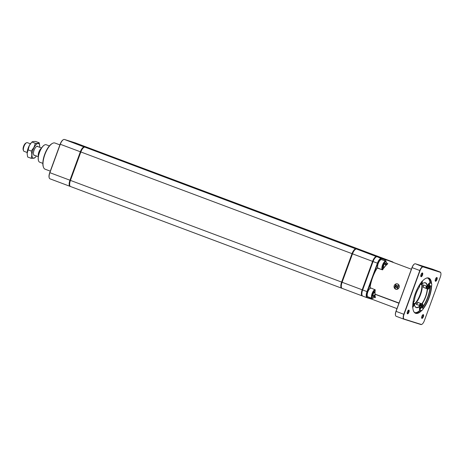 <?xml version="1.0" encoding="UTF-8"?>
<svg xmlns="http://www.w3.org/2000/svg" width="464" height="464" viewBox="0 0 464 464"><rect width="100%" height="100%" fill="white"/><g stroke="black" fill="none" stroke-linecap="round" stroke-linejoin="round"><path stroke-width="0.7" d="M43.471 167.249L43.285 166.727A13.514 5.168 -69.4 0 1 44.77 154.147A13.514 5.168 -69.4 0 1 51.922 143.695L52.403 143.422A13.978 5.348 110.6 0 0 45.002 154.234A13.978 5.348 110.6 0 0 43.471 167.249A13.978 5.348 110.6 0 0 45.107 169.198A13.978 5.348 110.6 0 0 45.211 169.232M55.025 143.069A13.978 5.348 110.6 0 0 54.92 143.022A13.978 5.348 110.6 0 0 54.816 142.987A13.978 5.348 110.6 0 0 52.403 143.422M49.236 177.84A5.545 2.123 -69.4 0 1 49.172 177.689A5.545 2.123 -69.4 0 1 49.741 172.637L60.146 144.205A5.545 2.123 -69.4 0 1 63.127 139.809A5.545 2.123 -69.4 0 1 63.266 139.734M83.822 147.442A5.545 2.123 110.6 0 0 80.707 151.914L70.302 180.345A5.545 2.123 110.6 0 0 69.791 185.548A5.545 2.123 -69.4 0 1 69.733 185.397A5.545 2.123 -69.4 0 1 70.302 180.345L80.707 151.914A5.545 2.123 -69.4 0 1 83.682 147.517A5.545 2.123 -69.4 0 1 83.822 147.442M70.366 186.453L70.081 186.36A5.823 2.227 -69.4 0 1 70.041 186.348A5.823 2.227 -69.4 0 1 69.954 180.223L80.359 151.792A5.823 2.227 -69.4 0 1 84.489 146.989L95.561 150.469A5.823 2.227 -69.4 0 1 95.601 150.481A5.823 2.227 -69.4 0 1 95.758 150.562M75.574 142.976A5.823 2.227 110.6 0 0 75.528 142.958A5.823 2.227 110.6 0 0 75.487 142.941L64.421 139.461A5.823 2.227 110.6 0 0 63.411 139.647A5.823 2.227 110.6 0 0 60.291 144.263L49.886 172.695A5.823 2.227 110.6 0 0 49.288 178.008A5.823 2.227 110.6 0 0 49.967 178.82A5.823 2.227 110.6 0 0 50.008 178.831L69.994 186.331M373.827 292.54L374.929 292.958M372.865 295.081L374.442 295.672L374.941 294.309M373.653 292.581L374.993 291.601M374.976 294.93L374.634 295.858L373.172 296.635M372.72 295.133L373.787 292.517M374.634 295.858L373.201 296.943L372.778 295.272M34.719 155.33A4.843 1.856 -69.4 0 1 33.576 154.657A4.843 1.856 -69.4 0 1 34.736 148.753A4.843 1.856 -69.4 0 1 36.673 146.398A4.843 1.856 -69.4 0 1 37.973 146.641M39.689 147.285A7.731 2.958 110.6 0 0 39.724 146.496A7.731 2.958 110.6 0 0 34.075 147.529A7.731 2.958 110.6 0 0 32.086 156.449A7.731 2.958 110.6 0 0 35.943 156.588L34.916 157.754C34.44 158.23 33.153 158.404 31.059 158.276C31.941 156.177 32.016 153.77 31.285 151.055L33.936 147.413L35.368 143.318C37.451 143.446 38.738 143.272 39.22 142.796L35.798 141.514C33.71 141.381 32.422 141.555 31.941 142.03L30.914 143.196A7.731 2.958 110.6 0 0 29.238 145.713A7.731 2.958 110.6 0 0 27.132 153.288A7.731 2.958 110.6 0 0 27.132 153.358M31.43 142.599L29.29 145.673L27.132 153.433L27.631 156.989L31.059 158.276M35.943 156.588A7.731 2.958 110.6 0 0 36.436 155.974M35.368 143.318L31.941 142.03M31.285 151.055L27.857 149.768M39.22 142.796L39.724 146.496M413.343 310.561A18.635 7.128 110.6 0 0 415.483 313.067A18.635 7.128 110.6 0 0 421.405 310.497L421.759 310.497A18.821 7.204 -69.4 0 1 413.383 310.671A18.821 7.204 -69.4 0 1 412.803 307.684A3.26 1.247 110.6 0 1 412.757 305.538A18.821 7.204 -69.4 0 1 421.179 282.53A3.26 1.247 110.6 0 1 422.623 280.853A18.821 7.204 -69.4 0 1 425.413 278.586A18.821 7.204 -69.4 0 1 428.655 278A18.821 7.204 -69.4 0 1 431.578 283.666L431.3 283.452A18.635 7.128 110.6 0 0 428.574 278.162A18.635 7.128 110.6 0 0 428.429 278.116A18.635 7.128 110.6 0 0 425.314 278.644M421.938 307.893L423.226 308.374A18.635 7.128 110.6 0 0 431.358 286.16L430.064 285.679L430.36 286.363A18.635 7.128 -69.4 0 1 422.605 307.545L421.938 307.893A3.26 1.247 110.6 0 0 422.13 303.879A3.26 1.247 110.6 0 0 422.101 303.874A3.26 1.247 110.6 0 0 421.788 303.874L422.13 303.734A3.445 1.317 -69.4 0 1 422.327 303.758A3.445 1.317 -69.4 0 1 422.397 307.406A18.45 7.059 110.6 0 0 430.105 286.34A3.445 1.317 -69.4 0 1 427.483 289.107A13.23 5.063 -69.4 0 1 422.13 303.734L421.77 303.81A13.044 4.994 110.6 0 0 427.251 288.823L423.301 287.344A13.044 4.994 110.6 0 0 423.33 286.485M422.356 281.004A3.445 1.317 -69.4 0 1 421.724 284.252L420.639 284.252M420.68 284.159L421.724 284.252A13.23 5.063 -69.4 0 1 423.162 283.179A13.23 5.063 -69.4 0 1 425.447 282.767A13.23 5.063 -69.4 0 1 427.443 286.224L427.199 286.358A13.044 4.994 110.6 0 0 425.32 282.918A13.044 4.994 110.6 0 0 425.221 282.883A13.044 4.994 110.6 0 0 423.069 283.231M413.151 301.588A3.445 1.317 -69.4 0 1 413.546 301.293A3.445 1.317 -69.4 0 1 414.143 301.182A3.445 1.317 -69.4 0 1 414.311 301.275A13.23 5.063 -69.4 0 1 419.665 286.648A3.445 1.317 -69.4 0 1 419.038 286.131A3.445 1.317 -69.4 0 1 418.957 285.789M413.656 301.287L414.166 301.478A3.26 1.247 110.6 0 0 413.94 301.31A3.26 1.247 110.6 0 0 413.917 301.298A3.26 1.247 110.6 0 0 413.447 301.351L413.668 302.934L412.728 305.672M414.393 304.448A13.23 5.063 110.6 0 0 422.083 283.939M422.118 283.91A13.044 4.994 -69.4 0 1 414.398 304.488M421.619 317.759A1.537 0.586 110.6 0 0 421.677 317.794A1.537 0.586 110.6 0 0 421.689 317.799A1.537 0.586 110.6 0 0 422.774 316.547A1.537 0.586 110.6 0 0 422.756 314.911A1.537 0.586 110.6 0 0 422.745 314.911A1.537 0.586 110.6 0 0 422.692 314.899M421.933 318.385A2.001 0.766 110.6 0 0 423.354 316.732A2.001 0.766 110.6 0 0 423.307 314.621A2.001 0.766 110.6 0 0 422.965 314.685A2.001 0.766 110.6 0 0 421.904 316.233A2.001 0.766 110.6 0 0 421.683 318.101A2.001 0.766 110.6 0 0 421.933 318.385M407.172 313.223A1.537 0.586 110.6 0 0 407.23 313.252A1.537 0.586 110.6 0 0 407.241 313.258A1.537 0.586 110.6 0 0 408.326 312.005A1.537 0.586 110.6 0 0 408.308 310.375A1.537 0.586 110.6 0 0 408.297 310.37A1.537 0.586 110.6 0 0 408.245 310.358M407.485 313.844A2.001 0.766 110.6 0 0 408.906 312.197A2.001 0.766 110.6 0 0 408.859 310.085A2.001 0.766 110.6 0 0 408.517 310.143A2.001 0.766 110.6 0 0 407.456 311.692A2.001 0.766 110.6 0 0 407.235 313.56A2.001 0.766 110.6 0 0 407.485 313.844M420.755 276.103A1.537 0.586 110.6 0 0 420.813 276.132A1.537 0.586 110.6 0 0 421.909 274.885A1.537 0.586 110.6 0 0 421.892 273.255A1.537 0.586 110.6 0 0 421.88 273.25A1.537 0.586 110.6 0 0 421.828 273.238M421.068 276.724A2.001 0.766 110.6 0 0 422.489 275.077A2.001 0.766 110.6 0 0 422.443 272.965A2.001 0.766 110.6 0 0 422.101 273.023A2.001 0.766 110.6 0 0 421.039 274.578A2.001 0.766 110.6 0 0 420.819 276.44A2.001 0.766 110.6 0 0 421.068 276.724M435.203 280.645A1.537 0.586 110.6 0 0 435.261 280.674A1.537 0.586 110.6 0 0 435.273 280.679A1.537 0.586 110.6 0 0 436.357 279.427A1.537 0.586 110.6 0 0 436.34 277.797A1.537 0.586 110.6 0 0 436.328 277.791A1.537 0.586 110.6 0 0 436.276 277.779M435.516 281.265A2.001 0.766 110.6 0 0 436.937 279.618A2.001 0.766 110.6 0 0 436.891 277.507A2.001 0.766 110.6 0 0 436.549 277.565A2.001 0.766 110.6 0 0 435.487 279.119A2.001 0.766 110.6 0 0 435.267 280.981A2.001 0.766 110.6 0 0 435.516 281.265M428.069 278.029A18.635 7.128 -69.4 0 1 430.331 283.086L430.058 282.941A3.26 1.247 110.6 0 0 429.989 282.907A3.26 1.247 110.6 0 0 429.96 282.901A3.26 1.247 110.6 0 0 427.443 286.224M430.331 283.086L431.3 283.452M431.358 286.16L431.619 285.812A3.26 1.247 110.6 0 0 431.578 283.666M423.301 287.344L427.309 288.782A3.26 1.247 110.6 0 0 427.535 288.956A3.26 1.247 110.6 0 0 430.064 285.679M419.004 286.021A3.26 1.247 110.6 0 0 419.346 286.381A3.26 1.247 110.6 0 0 419.375 286.387A3.26 1.247 110.6 0 0 419.688 286.392L419.085 286.16M412.624 307.029A3.26 1.247 110.6 0 0 414.219 303.995L413.517 303.729M421.759 310.497A3.26 1.247 110.6 0 0 423.203 308.821L423.226 308.374M421.405 310.497L420.111 310.01L420.088 310.474A18.635 7.128 -69.4 0 1 415.019 312.835M421.527 303.775L421.88 304.941L421.457 307.098L420.332 309.047L419.497 309.633A3.26 1.247 110.6 0 0 419.839 309.987A3.26 1.247 110.6 0 0 419.862 309.998A3.26 1.247 110.6 0 0 420.111 310.01M421.788 303.874L417.82 302.325L421.788 303.874M423.33 286.062A13.044 4.994 110.6 0 0 423.249 284.879L427.199 286.358M414.671 305.625A13.044 4.994 110.6 0 0 416.156 307.348A13.044 4.994 110.6 0 0 416.254 307.377A13.044 4.994 110.6 0 0 420.106 305.735L416.156 304.256A13.044 4.994 110.6 0 0 417.101 303.236M417.159 303.166A13.044 4.994 110.6 0 0 417.82 302.325M414.596 312.527A18.45 7.059 110.6 0 0 419.966 310.236A3.445 1.317 -69.4 0 1 419.531 309.743A3.445 1.317 -69.4 0 1 420.071 306.13A13.23 5.063 -69.4 0 1 414.706 305.73A13.23 5.063 -69.4 0 1 414.375 304.338A3.445 1.317 -69.4 0 1 412.67 307.336M413.546 303.63L414.375 304.338L414.277 303.903M432.477 269.166A4.657 1.781 110.6 0 0 432.442 269.155A4.657 1.781 110.6 0 0 432.407 269.143L415.379 263.79A4.657 1.781 110.6 0 0 414.578 263.935A4.657 1.781 110.6 0 0 412.078 267.629L396.07 311.373A4.657 1.781 110.6 0 0 395.589 315.619A4.657 1.781 110.6 0 0 396.134 316.274A4.657 1.781 110.6 0 0 396.169 316.286L403.837 319.162M421.84 324.336A4.657 1.781 -69.4 0 1 421.741 324.394A4.657 1.781 -69.4 0 1 420.935 324.539L403.906 319.186A4.657 1.781 -69.4 0 1 403.871 319.174A4.657 1.781 -69.4 0 1 403.808 314.279L419.816 270.529A4.657 1.781 -69.4 0 1 423.122 266.69L440.145 272.043A4.657 1.781 -69.4 0 1 440.179 272.055A4.657 1.781 -69.4 0 1 440.725 272.704A4.657 1.781 -69.4 0 1 440.759 272.815M424.334 320.734L440.342 276.991A4.472 1.711 110.6 0 0 440.8 272.913A4.472 1.711 110.6 0 0 440.243 272.281L423.214 266.928A4.472 1.711 110.6 0 0 420.048 270.611L404.034 314.36A4.472 1.711 110.6 0 0 404.132 319.07L421.161 324.423A4.472 1.711 110.6 0 0 421.933 324.284A4.472 1.711 110.6 0 0 424.334 320.734M431.619 285.812A18.821 7.204 -69.4 0 1 423.203 308.821M395.554 315.514A4.472 1.711 -69.4 0 1 395.519 315.41A4.472 1.711 -69.4 0 1 395.978 311.332L411.986 267.589A4.472 1.711 -69.4 0 1 414.387 264.045A4.472 1.711 -69.4 0 1 414.48 263.993M421.37 284.525L421.382 284.42A3.26 1.247 110.6 0 0 422.118 281.207M420.106 305.735L420.071 306.13M427.309 288.782L427.483 289.107L427.309 288.782M341.446 287.419A5.545 2.123 -69.4 0 1 341.388 287.268A5.545 2.123 -69.4 0 1 341.956 282.216L352.362 253.779A5.545 2.123 -69.4 0 1 355.337 249.383A5.545 2.123 -69.4 0 1 355.476 249.313A5.545 2.123 110.6 0 0 352.362 253.779L341.956 282.216A5.545 2.123 110.6 0 0 341.446 287.419M367.784 252.549A5.823 2.227 110.6 0 0 367.743 252.532A5.823 2.227 110.6 0 0 367.697 252.52L356.63 249.04A5.823 2.227 110.6 0 0 355.627 249.22A5.823 2.227 110.6 0 0 352.501 253.837L342.096 282.274A5.823 2.227 110.6 0 0 341.498 287.581A5.823 2.227 110.6 0 0 342.177 288.393A5.823 2.227 110.6 0 0 342.223 288.411L362.21 295.904M362.581 296.026L362.297 295.939A5.823 2.227 -69.4 0 1 362.251 295.922A5.823 2.227 -69.4 0 1 362.169 289.803L372.575 261.365A5.823 2.227 -69.4 0 1 376.704 256.569L387.771 260.043A5.823 2.227 -69.4 0 1 387.811 260.06A5.823 2.227 -69.4 0 1 387.968 260.136M388.339 260.258A5.823 2.227 110.6 0 0 388.298 260.24A5.823 2.227 110.6 0 0 388.252 260.229L377.186 256.749A5.823 2.227 110.6 0 0 376.182 256.928A5.823 2.227 110.6 0 0 373.056 261.545L362.512 289.925A5.545 2.123 110.6 0 0 362.001 295.127A5.545 2.123 -69.4 0 1 361.943 294.976A5.545 2.123 -69.4 0 1 362.512 289.925L372.917 261.487A5.545 2.123 -69.4 0 1 375.892 257.091A5.545 2.123 -69.4 0 1 376.031 257.021A5.545 2.123 110.6 0 0 372.917 261.487L352.019 253.657A5.823 2.227 -69.4 0 1 356.149 248.861L367.215 252.335A5.823 2.227 -69.4 0 1 367.256 252.352A5.823 2.227 -69.4 0 1 367.413 252.428M30.421 143.811L27.295 142.639A4.64 1.775 110.6 0 0 26.46 142.767L25.688 143.202A3.898 1.491 110.6 0 0 23.6 146.293A3.898 1.491 110.6 0 0 23.2 149.843L23.496 150.678A4.64 1.775 110.6 0 0 24.041 151.328L27.161 152.499M26.46 142.767A4.64 1.775 110.6 0 0 23.971 146.45A4.64 1.775 110.6 0 0 23.496 150.678M41.331 148.364A4.64 1.775 110.6 0 0 38.86 152.035A4.64 1.775 110.6 0 0 38.379 156.24M49.375 145.922L46.191 144.727A9.321 3.567 110.6 0 0 44.515 144.994A9.321 3.567 110.6 0 0 39.579 152.198A9.321 3.567 110.6 0 0 38.558 160.875A9.321 3.567 110.6 0 0 38.698 161.211A9.321 3.567 110.6 0 0 39.649 162.174L42.833 163.369M44.416 145.046A9.129 3.492 110.6 0 0 44.318 145.099A9.129 3.492 110.6 0 0 39.486 152.163A9.129 3.492 110.6 0 0 38.483 160.666A9.129 3.492 110.6 0 0 38.524 160.77M420.436 283.527L420.007 283.991M412.972 302.83L412.879 303.433M413.615 303.288L414.717 303.7A13.044 4.994 110.6 0 0 421.799 284.351L421.672 284.299M386.158 260.142L381.686 258.732A5.545 2.123 110.6 0 0 377.754 263.303L373.224 275.674M371.873 279.363L367.349 291.734A5.545 2.123 110.6 0 0 367.471 297.581L371.902 298.973M392.996 262.334A5.545 2.123 110.6 0 0 392.753 262.212L392.213 262.044M372.714 299.506L367.128 297.749A5.823 2.227 -69.4 0 1 367.088 297.737A5.823 2.227 -69.4 0 1 367.001 291.612L377.412 263.181A5.823 2.227 -69.4 0 1 381.536 258.378L392.608 261.858A5.823 2.227 -69.4 0 1 392.648 261.876A5.823 2.227 -69.4 0 1 393.217 262.415M377.754 263.303L373.056 261.545L362.651 289.983A5.823 2.227 110.6 0 0 362.053 295.29A5.823 2.227 110.6 0 0 362.732 296.102A5.823 2.227 110.6 0 0 362.778 296.119L367.041 297.72M414.601 303.821L414.7 304.169L413.586 303.439M396.72 287.512A0.887 0.818 107.4 0 1 397.312 285.841M395.833 289.234A2.796 2.581 -72.6 0 0 395.844 289.24A2.796 2.581 -72.6 0 0 399.284 286.503A2.796 2.581 -72.6 0 0 397.52 283.904A2.796 2.581 -72.6 0 0 397.509 283.898A2.796 2.581 107.4 0 1 399.26 286.497A2.796 2.581 107.4 0 1 395.821 289.229A2.796 2.581 107.4 0 1 394.058 286.63A2.796 2.581 107.4 0 1 397.497 283.898C395.543 283.614 394.394 284.525 394.046 286.63L395.844 289.24M397.254 285.725L396.534 285.749L396.007 286.706L396.43 287.518M396.007 286.706L395.63 286.59L396.041 287.61L395.496 286.584L396.163 285.627L396.534 285.749M396.123 287.523L397.167 287.581L397.747 286.526L397.167 287.581M395.496 286.584L396.082 285.528L397.184 285.604L397.677 286.532L397.19 285.604M398.727 284.757L397.068 289.298M386.779 263.332L387.84 263.726A20.967 8.021 110.6 0 0 382.551 269.874L377.139 268.024A20.781 7.952 -69.4 0 0 369.953 287.645L375.254 289.814A20.967 8.021 110.6 0 0 374.999 294.014L374.929 293.845A20.781 7.952 -69.4 0 1 375.173 289.785M370.017 287.848A20.967 8.021 110.6 0 1 377.313 267.908L382.475 269.839A20.781 7.952 -69.4 0 1 387.608 263.871L386.773 263.552M411.382 269.23L387.631 260.327A20.967 8.021 110.6 0 0 384.337 260.675M394.458 288.156L396.053 283.893M398.936 303.236L375.005 294.263A20.967 8.021 110.6 0 0 375.417 297.673L375.335 297.412A20.781 7.952 -69.4 0 1 374.935 294.095L399.017 303.021M375.417 297.673L374.373 297.285M371.09 297.992A20.967 8.021 110.6 0 0 372.911 299.587L396.975 308.612M374.506 297.111L375.335 297.418M428.272 284.258L429.02 284.345L428.759 285.998L428.753 284.444L428.295 284.223M427.651 285.575L428.521 285.899L427.854 287.338L427.257 286.862L427.738 287.094M428.759 285.998L427.854 287.338L427.211 287.03L427.327 286.317M96.129 150.684A5.823 2.227 110.6 0 0 96.083 150.667A5.823 2.227 110.6 0 0 96.042 150.649L84.976 147.169A5.823 2.227 110.6 0 0 83.972 147.349A5.823 2.227 110.6 0 0 80.846 151.972L70.441 180.403A5.823 2.227 110.6 0 0 69.844 185.716A5.823 2.227 110.6 0 0 70.522 186.528A5.823 2.227 110.6 0 0 70.569 186.54L341.655 288.196M342.026 288.318L341.736 288.231A5.823 2.227 -69.4 0 1 341.695 288.214A5.823 2.227 -69.4 0 1 341.608 282.095L352.019 253.657L60.146 144.205M384.233 264.109L385.781 264.689L385.404 263.216M383.27 266.643L384.441 267.084M384.059 264.149L385.625 263.001L386.048 264.666L385.259 266.11M383.131 266.696L384.192 264.086M420.976 305.092L420.146 305.724L421.057 306.054L420.842 305.196M419.665 307.284L420.494 307.597L421.324 306.037L420.686 307.777L419.752 308.16M420.019 305.73L421.057 304.981L421.324 306.037M420.686 307.777L419.781 308.467L419.572 307.649M84.552 147.14L64.421 139.461M367.349 291.734L49.741 172.637M95.572 150.504L75.487 142.941M370.62 288.074A4.657 1.781 110.6 0 0 367.645 292.453A4.657 1.781 110.6 0 0 367.9 296.798A4.657 1.781 110.6 0 0 367.935 296.809M367.32 296.038A4.472 1.711 -69.4 0 1 367.772 291.775A4.472 1.711 -69.4 0 1 370.237 288.266M375.115 290.29A4.193 1.607 110.6 0 0 372.476 294.321A4.193 1.607 110.6 0 0 372.772 298.126A4.193 1.607 110.6 0 0 375.092 296.107M371.13 288.057C367.581 288.451 366.108 296.345 367.9 296.798L372.227 298.416A4.657 1.781 -69.4 0 1 372.169 298.398A4.657 1.781 -69.4 0 1 371.919 294.054A4.657 1.781 -69.4 0 1 374.889 289.681M440.243 272.281L432.407 269.143M423.214 266.928L415.379 263.79M420.048 270.611L411.986 267.589M404.034 314.36L395.978 311.332M430.058 282.941A18.45 7.059 110.6 0 0 427.547 277.988M367.697 252.52L387.782 260.078M356.63 249.04L376.762 256.72M420.198 284.171L419.769 284.496M418.986 285.743A2.796 1.067 110.6 0 0 421.237 282.414M412.757 305.544A2.796 1.067 110.6 0 0 413.604 303.033A2.796 1.067 110.6 0 0 413.215 301.53M413.146 303.41L412.821 304.326M392.753 262.212L388.252 260.229M381.686 258.732L377.186 256.749M367.128 297.749L367.471 297.581M394.11 286.619A2.703 2.494 -72.6 0 0 396.569 289.234A2.703 2.494 -72.6 0 0 399.139 286.485A2.703 2.494 -72.6 0 0 396.674 283.869A2.703 2.494 -72.6 0 0 394.11 286.619M396.082 285.528L397.207 285.499L397.747 286.526M423.603 285.006A3.26 1.247 110.6 0 0 423.464 286.897A3.26 1.247 110.6 0 0 423.678 287.425M423.394 286.706A3.074 1.177 -69.4 0 1 423.51 284.971M426.839 286.224A2.796 1.067 110.6 0 0 426.752 287.709A2.796 1.067 110.6 0 0 428.446 287.39A2.796 1.067 110.6 0 0 429.478 283.666A2.796 1.067 110.6 0 0 429.206 283.133M426.341 288.422A3.26 1.247 -69.4 0 1 426.12 287.895A3.26 1.247 -69.4 0 1 426.259 286.004M428.405 284.049L429.02 284.345M356.207 249.011L84.976 147.169M367.227 252.37L96.042 150.649M381.611 259.649A4.657 1.781 110.6 0 0 381.576 259.637A4.657 1.781 110.6 0 0 381.541 259.625A4.657 1.781 110.6 0 0 378.415 263.013A4.657 1.781 110.6 0 0 378.021 268.169M377.725 267.6A4.472 1.711 -69.4 0 1 378.177 263.337A4.472 1.711 -69.4 0 1 380.642 259.828M386.57 264.758A4.193 1.607 110.6 0 0 386.054 261.818A4.193 1.607 110.6 0 0 383.322 264.677A4.193 1.607 110.6 0 0 382.783 269.364M382.295 269.77A4.657 1.781 -69.4 0 1 382.684 264.613A4.657 1.781 -69.4 0 1 385.816 261.226A4.657 1.781 -69.4 0 1 385.851 261.238L381.536 259.62C377.986 260.02 376.513 267.914 378.305 268.36M383.548 268.262L383.183 266.841M386.048 264.666L385.694 265.634M418.157 302.511A3.26 1.247 110.6 0 0 416.51 304.39M418.116 302.493L416.405 304.349A3.074 1.177 -69.4 0 1 417.815 302.673M419.439 309.343A2.796 1.067 110.6 0 0 419.456 309.349A2.796 1.067 110.6 0 0 421.44 307.046A2.796 1.067 110.6 0 0 421.382 304.1A2.796 1.067 110.6 0 0 419.746 305.602M419.172 305.387A3.26 1.247 -69.4 0 1 420.819 303.508M45.107 169.198L50.292 171.146M70.041 186.348L49.967 178.82M95.601 150.481L75.528 142.958M54.92 143.022L59.897 144.89M49.172 177.689L49.288 178.008M372.227 298.416L373.938 297.772L375.103 296.177M374.993 291.659L373.781 292.575M373.787 292.564L372.807 295.237M372.812 295.22L373.213 296.792M440.179 272.055L432.442 269.155M403.871 319.174L396.134 316.274M367.743 252.532L387.811 260.06M342.177 288.393L362.251 295.922M341.388 287.268L341.498 287.581M355.337 249.383L355.627 249.22M33.715 154.959L38.309 156.681M36.975 146.264L41.569 147.987M419.009 286.027L420.529 284.455L421.306 282.298M392.648 261.876L388.298 260.24M367.088 297.737L362.732 296.102M375.892 257.091L376.182 256.928M361.943 294.976L362.053 295.29M397.677 286.532L397.143 287.5M423.499 284.966L423.371 286.798L423.91 287.593M426.567 288.591C428.777 287.657 429.763 285.934 429.531 283.429L429.397 282.999M427.344 286.305L427.24 286.961M341.695 288.214L70.522 186.528M367.256 252.352L96.083 150.667M83.682 147.517L83.972 147.349M69.733 185.397L69.844 185.716M386.622 264.712L386.767 262.85L385.851 261.238M385.543 263.111L384.186 264.138L383.212 266.8L383.583 268.215M419.595 307.551L419.792 308.316"/></g></svg>
